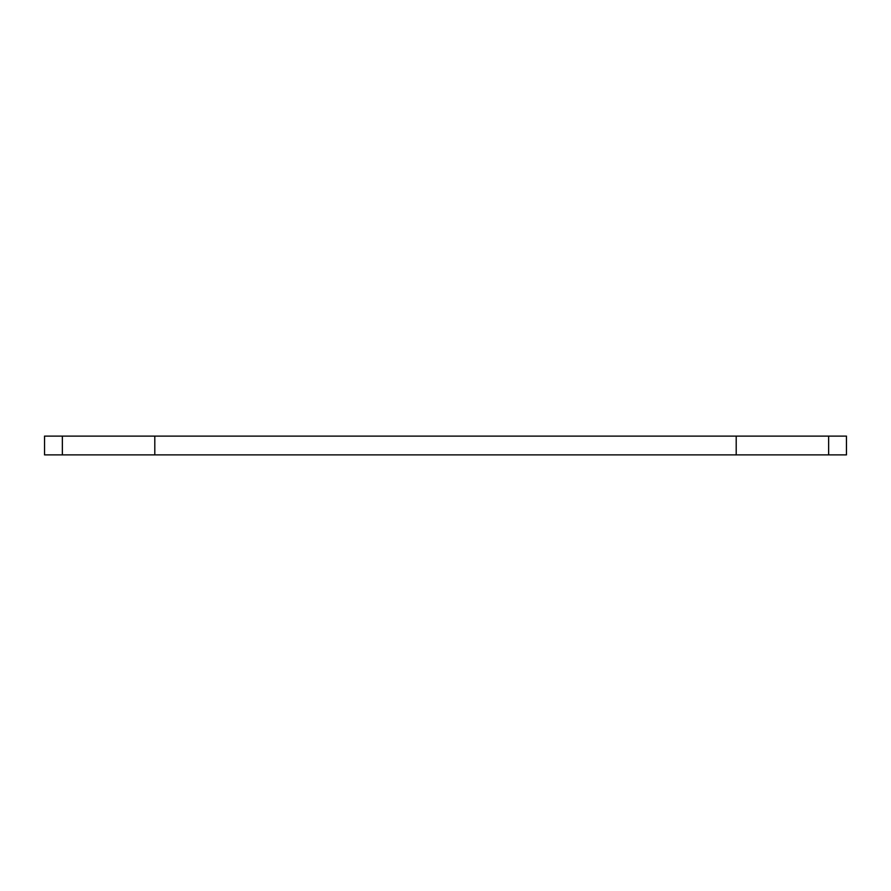 <?xml version="1.0" encoding="UTF-8"?>
<svg xmlns="http://www.w3.org/2000/svg" width="891" height="891" viewBox="0 0 891 891"><rect width="100%" height="100%" fill="white"/><g stroke="black" fill="none" stroke-linecap="round" stroke-linejoin="round"><path stroke-width="1.34" d="M846.45 454.889L44.55 454.889L44.55 436.111L846.45 436.111L846.45 454.889M62.359 454.889L62.359 436.111M154.8 454.889L154.8 436.111M736.2 454.889L736.2 436.111M828.641 454.889L828.641 436.111"/></g></svg>
